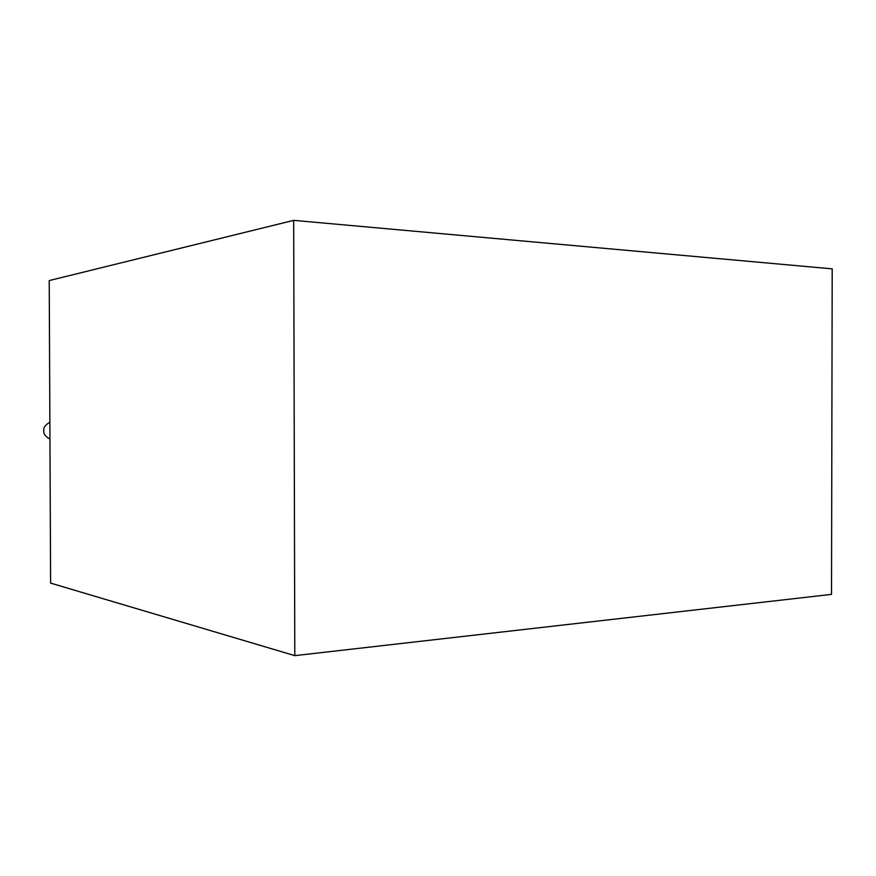 <?xml version="1.0" encoding="UTF-8"?>
<svg xmlns="http://www.w3.org/2000/svg" width="876" height="876" viewBox="0 0 876 876"><rect width="100%" height="100%" fill="white"/><g stroke="black" fill="none" stroke-linecap="round" stroke-linejoin="round"><path stroke-width="1.31" d="M43.8 430.707C43.362 427.554 45.388 424.75 49.866 422.298C45.388 424.75 43.362 427.554 43.8 430.707C43.395 433.872 45.442 436.642 49.943 439.018M49.22 280.572L293.69 220.358L832.2 268.855L293.69 220.358L294.796 655.642L50.611 583.109L49.22 280.572L50.611 583.109L294.796 655.642L831.521 594.377L294.796 655.642L293.69 220.358L49.22 280.572M831.521 594.377L832.2 268.855L831.521 594.377"/></g></svg>

